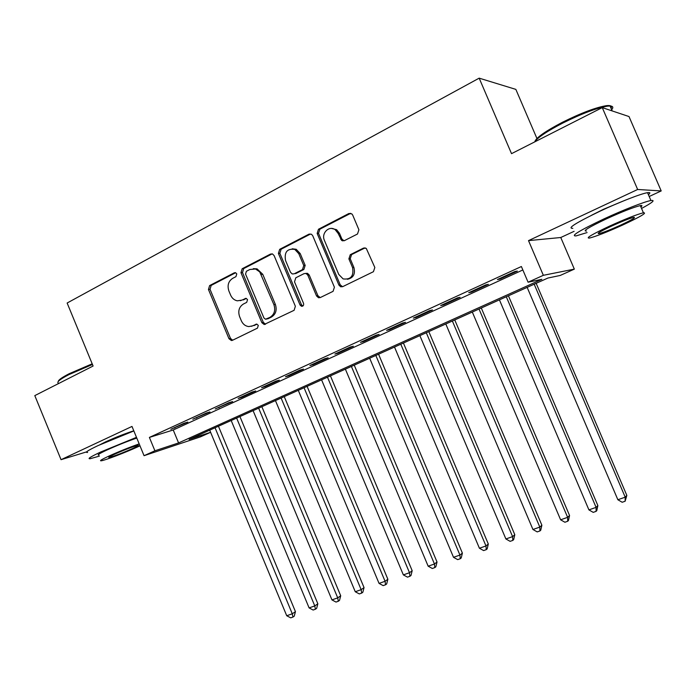 <?xml version="1.0" encoding="UTF-8"?>
<svg xmlns="http://www.w3.org/2000/svg" width="696" height="696" viewBox="0 0 696 696"><rect width="100%" height="100%" fill="white"/><g stroke="black" fill="none" stroke-linecap="round" stroke-linejoin="round"><path stroke-width="1.04" d="M236.779 273.876L235.492 272.675L234.326 272.797L209.609 285.586L208.452 289.501L228.967 338.708L231.411 340.544L232.429 340.318L257.45 328.138L258.312 325.389L256.685 324.101L252.561 325.858L248.803 326.581C245.41 326.172 242.913 324.223 241.312 320.734L239.589 316.602C237.806 311.034 239.085 306.832 243.435 304.013L246.689 302.377L247.541 299.611L246.088 298.358L241.816 300.141L237.319 300.82C234.282 300.194 232.046 298.288 230.62 295.113L228.897 290.989C227.114 285.43 228.384 281.21 232.708 278.33L235.944 276.66L236.779 273.876M625.608 200.056L603.458 209.305L591.687 215.195M133.789 430.798C125.254 433.512 115.823 437.21 105.496 441.908L99.824 444.779M357.509 234.004L358.901 229.767L352.698 215.081L351.863 213.916L348.853 213.524L318.481 229.245L317.15 233.421L338.891 285.047L340.64 286.769L342.667 286.665L373.43 271.701L374.84 267.49L366.253 248.35L363.469 248.107L350.262 254.701L348.887 258.886L352.576 267.629C353.959 276.068 350.801 279.827 343.119 278.913L338.761 274.441L324.423 240.407C321.013 233.256 329.191 225.113 335.22 229.741L338.134 233.395L341.701 240.511L344.346 240.668L357.509 234.004M528.081 282.211L543.35 275.311L574.331 269.126L560.228 275.451L547.9 278.043L189.121 439.42L210.601 432.294L200.387 436.888L144.055 455.689L154.904 450.782L178.585 442.926L541.827 279.322L528.081 282.211L521.382 266.525L149.388 437.419L154.904 450.782M144.055 455.689L131.988 426.439L61.048 459.682L34.8 395.615L93.099 366.026L67.138 303.021L479.17 78.152L511.525 153.659L602.266 107.61L637.649 189.486L528.508 240.625L543.35 275.311M274.12 255.623L272.519 253.979L270.509 254.066L242.182 268.734L240.964 272.728L261.844 322.657L264.175 324.493L294.095 310.312L295.374 306.292L274.12 255.623M279.67 249.333L308.998 234.152L311.451 234.23L312.721 235.709L334.411 287.231L333.062 291.346L320.256 297.575L318.524 297.749L316.541 295.957L307.823 275.198L306.11 273.502L304.126 273.606L295.8 277.782L294.512 281.845L303.526 303.334C303.935 305.24 303.273 306.223 301.542 306.301L300.054 305.022L278.4 253.414L279.67 249.333L281.132 249.22L310.407 234.082L308.998 234.152M602.266 107.61L629.001 116.545L661.2 190.93L637.649 189.486M61.048 459.682L86.617 451.869M183.962 423.281L170.842 429.301L187.842 422.089L183.962 423.281M206.207 413.085L192.809 419.227L210.001 411.936L206.207 413.085M228.923 402.662L215.238 408.944L232.629 401.566L228.923 402.662M252.126 392.022L238.145 398.434L241.816 397.355L255.736 390.978L252.126 392.022M275.834 381.156L261.548 387.707L265.124 386.671L279.348 380.155L275.834 381.156M300.063 370.046L285.464 376.736L288.944 375.762L303.482 369.098L300.063 370.046M324.832 358.684L309.903 365.53L313.278 364.608L328.147 357.796L324.832 358.684M350.158 347.069L334.898 354.073L338.16 353.203L353.359 346.234L350.158 347.069M376.058 335.194L360.45 342.354L363.608 341.545L379.146 334.419L376.058 335.194M402.558 323.04L386.584 330.365L389.621 329.617L405.516 322.335L402.558 323.04M429.676 310.607L413.328 318.107L416.243 317.42L432.503 309.964L429.676 310.607M457.429 297.879L440.699 305.553L443.474 304.944L460.126 297.314L457.429 297.879M485.852 284.847L468.721 292.703L471.349 292.163L488.392 284.351L485.852 284.847M149.388 437.419L173.234 429.98L522.844 269.961M499.893 279.087L517.346 271.083L514.953 271.501L497.405 279.548L499.893 279.087L499.65 278.522M536.938 138.487L515.849 89.384L479.17 78.152M528.508 240.625L560.767 237.51L574.113 231.324M649.185 196.507L661.2 190.93M560.767 237.51L574.331 269.126M173.234 429.98L178.585 442.926M174.766 428.084L174.557 427.596M196.646 418.052L196.446 417.556M218.996 407.812L218.788 407.317M241.816 397.355L241.599 396.85M265.124 386.671L264.906 386.167M288.944 375.762L288.727 375.24M313.278 364.608L313.061 364.078M338.16 353.203L337.943 352.672M363.608 341.545L363.382 341.005M389.621 329.617L389.395 329.077M416.243 317.42L416.008 316.871M443.474 304.944L443.239 304.387M471.349 292.163L471.114 291.607M240.346 300.689L241.816 300.141M246.323 298.419L243.339 299.924M251.439 326.293L252.561 325.858M256.972 324.153L254.057 325.58M235.674 272.736L211.184 285.404L210.027 289.31L230.498 338.404L232.655 340.205M272.171 253.866L243.704 268.586L242.495 272.571L263.323 322.387L265.541 324.205M246.41 271.266L245.566 274.067L263.923 317.959L265.515 319.238L269.909 317.376C274.363 314.548 275.703 310.303 273.902 304.639L259.721 271.884L255.536 269.004L249.864 269.483L246.41 271.266M267.012 318.977L266.42 319.09M253.309 268.656L257.033 268.847L262.757 274.302L275.364 304.413C277.156 310.059 275.825 314.296 271.37 317.115L267.89 318.82M305.675 273.38L307.519 273.337L309.224 275.024L317.924 295.739L320.23 297.584M281.132 249.22L279.862 253.3L301.472 304.787L302.838 306.031M298.784 253.683L294.791 249.412C287.257 248.35 284.168 252.03 285.534 260.452L290.476 272.24L292.233 273.946L294.138 273.824L302.455 269.63L303.76 265.533L298.784 253.683L300.202 253.57L296.226 249.307L292.216 248.785M300.202 253.57L305.179 265.394L303.874 269.483L295.565 273.659M331.574 228.453L336.586 229.68L339.491 233.325L341.893 239.015L343.998 240.816M347.443 279.287C353.368 277.948 355.525 274.007 353.899 267.481L352.576 267.629M365.104 247.863L351.593 254.579L350.219 258.755L353.899 267.481M350.706 213.307L319.873 229.184L318.542 233.351L340.231 284.855L342.571 286.709M209.714 430.163L286.726 615.742L292.276 613.794L295.443 611.654L218.44 426.239M295.443 611.654L294.217 616.212L292.946 617.074L292.276 613.794L215.047 427.762M292.946 617.074L290.728 617.848L286.726 615.742M58.264 381.478C58.342 380.025 61.987 377.432 69.2 373.709L92.185 363.817M92.464 364.478L68.991 374.579C60.152 379.172 56.576 382.017 58.264 383.113M136.486 437.34L100.807 451.965C90.602 456.759 87.061 459.012 90.193 458.716L99.38 456.106M133.85 430.946L98.171 445.544C87.983 450.373 84.46 452.678 87.626 452.461M98.945 455.036C96.692 455.245 99.258 453.618 106.653 450.147C116.963 445.466 127.003 441.438 136.781 438.062M139.183 443.891C129.43 447.319 119.39 451.356 109.063 456.01C101.659 459.456 99.076 461.048 101.311 460.787C105.174 460.273 125.68 452.417 137.695 446.875L139.974 445.814M132.762 448.45C137.643 446.188 139.357 445.135 137.912 445.292C132.762 446.649 124.897 449.66 114.309 454.34C109.516 456.567 107.837 457.594 109.281 457.429C114.457 456.071 122.287 453.07 132.762 448.45M534.789 141.723C536.059 137.747 545.307 131.248 562.551 122.218C581.29 112.926 595.898 107.41 606.381 105.67C610.697 105.192 612.254 106.062 611.036 108.263M611.001 110.525C613.672 107.654 613.35 106.14 610.044 105.983L607.634 106.131C596.89 107.915 581.917 113.57 562.699 123.096C547.004 131.266 537.66 137.53 534.676 141.914M641.547 208.452C652.543 202.536 655.667 199.891 650.925 200.526C644.774 201.536 623.146 209.975 603.954 218.901C579.437 230.576 570.137 236.249 576.079 235.9L587.085 232.568M648.402 194.689C650.595 192.922 650.299 192.253 647.532 192.679C641.329 193.566 619.692 201.962 600.526 210.949C576.062 222.72 566.822 228.514 572.825 228.331M586.441 231.063C582.204 231.281 588.929 227.183 606.616 218.779C622.52 211.549 633.76 207.156 640.311 205.607C642.278 205.268 642.469 205.712 640.885 206.929M609.74 226.026C592.018 234.378 585.258 238.389 589.442 238.067C595.889 236.466 606.921 232.142 622.555 225.095C640.451 216.734 647.41 212.628 643.417 212.785C636.892 214.42 625.669 218.831 609.74 226.026M620.362 225.252C631.872 219.866 636.335 217.23 633.743 217.352C629.549 218.405 622.337 221.241 612.106 225.861C600.665 231.237 596.289 233.83 598.96 233.647C603.119 232.603 610.253 229.81 620.362 225.252M231.185 420.506L309.102 607.904L314.775 605.92L317.846 603.789L239.937 416.565M317.846 603.789L316.628 608.391L315.401 609.244L314.775 605.92L236.623 418.061M315.401 609.244L313.13 610.035L309.102 607.904M253.1 410.649L331.949 599.9L337.725 597.873L340.709 595.776L261.87 406.699M340.709 595.776L339.5 600.404L338.308 601.257L337.725 597.873L258.642 408.152M338.308 601.257L335.994 602.066L331.949 599.9M275.451 400.591L355.256 591.739L361.154 589.669L364.043 587.589L284.255 396.633M364.043 587.589L362.842 592.261L361.694 593.105L361.154 589.669L281.114 398.042M361.694 593.105L359.327 593.923L355.256 591.739M298.28 390.325L379.05 583.396L385.079 581.29L387.863 579.229L307.101 386.358M387.863 579.229L386.671 583.944L385.558 584.779L385.079 581.29L304.056 387.724M385.558 584.779L383.148 585.614L379.05 583.396M321.578 379.842L403.349 574.887L409.5 572.73L412.18 570.703L330.426 375.866M412.18 570.703L411.005 575.453L409.935 576.279L409.5 572.73L327.477 377.189M409.935 576.279L407.473 577.132L403.349 574.887M345.373 369.141L428.162 566.196L434.452 563.995L437.018 561.985L354.247 365.148M437.018 561.985L435.853 566.788L434.826 567.597L434.452 563.995L351.393 366.435M434.826 567.597L432.312 568.475L428.162 566.196M369.672 358.214L453.514 557.313L459.934 555.069L462.388 553.094L378.572 354.212M462.388 553.094L461.239 557.931L460.256 558.731L459.934 555.069L375.831 355.447M460.256 558.731L457.69 559.627L453.514 557.313M394.501 347.043L479.413 548.239L485.982 545.942L488.305 544.002L403.419 343.032M341.371 239.041L342.65 240.903M488.305 544.002L487.174 548.883L486.243 549.666L485.982 545.942L400.792 344.215M486.243 549.666L483.616 550.58L479.413 548.239M419.871 335.637L505.888 538.965L512.595 536.616L514.796 534.711L428.814 331.609M514.796 534.711L513.674 539.635L512.795 540.409L512.595 536.616L426.3 332.74M512.795 540.409L510.116 541.34L505.888 538.965M445.797 323.971L532.945 529.491L539.809 527.09L541.871 525.21L454.758 319.942M541.871 525.21L540.766 530.178L539.939 530.944L539.809 527.09L452.374 321.013M539.939 530.944L537.199 531.901L532.945 529.491M472.306 312.043L560.619 519.799L567.632 517.337L569.554 515.501L481.293 308.006M569.554 515.501L568.467 520.512L567.692 521.26L567.632 517.337L479.031 309.024M567.692 521.26L564.891 522.244L560.619 519.799M499.423 299.854L588.912 509.881L596.089 507.367L597.864 505.566L508.419 295.8M597.864 505.566L596.794 510.629L596.081 511.36L596.089 507.367L506.297 296.757M596.081 511.36L593.218 512.36L588.912 509.881M527.15 287.378L617.865 499.745L625.208 497.17L626.826 495.404L536.164 283.324M626.826 495.404L625.13 501.233L625.208 497.17L534.18 284.212M625.13 501.233L622.189 502.26L617.865 499.745M235.492 272.675L234.326 272.797M256.676 324.101L255.832 324.258M246.08 298.358L245.07 298.506M230.498 338.404L228.967 338.708M210.027 289.31L208.452 289.501M211.184 285.404L209.609 285.586M263.323 322.387L261.844 322.657M242.495 272.571L240.964 272.728M243.704 268.586L242.182 268.734M271.988 253.953L270.509 254.066M271.37 317.115L269.909 317.376M275.364 304.413L273.902 304.639M262.757 274.302L261.27 274.468M317.924 295.739L316.541 295.957M309.224 275.024L307.823 275.198M301.472 304.787L300.054 305.022M279.862 253.3L278.4 253.414M303.874 269.483L302.455 269.63M305.179 265.394L303.76 265.533M341.893 239.015L340.544 239.093M339.491 233.325L338.134 233.395M350.219 258.755L348.887 258.886M351.593 254.579L350.262 254.701M364.765 248.002L363.469 248.107M340.231 284.855L338.891 285.047M318.542 233.351L317.15 233.421M319.873 229.184L318.481 229.245M350.192 213.507L348.853 213.524M232.368 340.353L231.411 340.544M265.42 324.258L264.175 324.493M257.033 268.847L255.536 269.004M319.908 297.523L318.524 297.749M307.519 273.337L306.11 273.502M302.743 306.092L301.542 306.301M296.226 249.307L294.791 249.412M343.05 240.425L341.701 240.511M336.586 229.68L335.22 229.741M341.98 286.569L340.64 286.769M612.184 110.925L610.044 105.983M598.63 232.864L598.96 233.647M640.311 205.607L643.417 212.785M650.925 200.526L647.532 192.679M606.381 105.67L607.634 106.131"/></g></svg>

